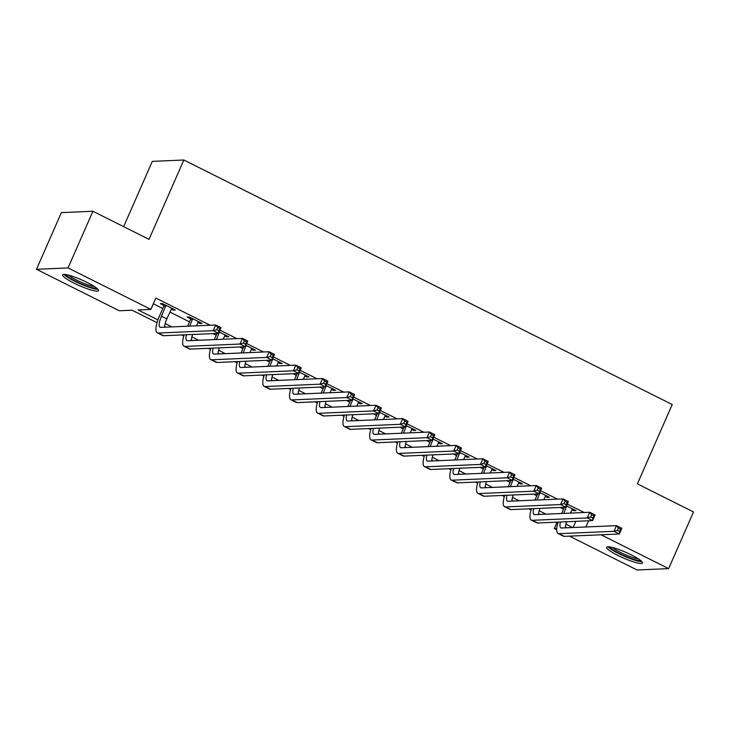 <?xml version="1.0" encoding="UTF-8"?>
<svg xmlns="http://www.w3.org/2000/svg" width="730" height="730" viewBox="0 0 730 730"><rect width="100%" height="100%" fill="white"/><g stroke="black" fill="none" stroke-linecap="round" stroke-linejoin="round"><path stroke-width="1.09" d="M87.244 282.501A19.555 3.084 23.7 0 1 98.495 290.649A19.555 3.084 23.7 0 1 73.94 283.076A19.555 3.084 23.7 0 1 62.689 274.927A19.555 3.084 23.7 0 1 87.244 282.501M631.185 554.846A19.555 3.084 23.7 0 1 642.436 562.985A19.555 3.084 23.7 0 1 617.881 555.42A19.555 3.084 23.7 0 1 606.63 547.272A19.555 3.084 23.7 0 1 631.185 554.846M123.653 226.647L152.305 161.376L183.85 160.007L672.22 404.529L637.399 483.862L693.5 511.958L668.625 568.624L637.08 569.993L569.473 536.139M556.671 529.734L554.262 528.52L556.735 528.42M556.762 522.826L554.262 528.52M157.023 322.678L132.112 310.204L119.318 310.761L36.5 269.297L68.045 267.928L150.864 309.392L138.079 309.949L157.936 319.886M68.045 267.928L92.92 211.262L61.375 212.622L36.5 269.297M584.155 512.506L567.283 504.065M557.437 499.128L540.565 490.688M530.719 485.76L513.847 477.311M504.001 472.383L487.129 463.933M477.292 459.006L460.42 450.556M450.574 445.628L433.702 437.179M423.856 432.251L406.984 423.801M397.138 418.874L380.266 410.424M370.42 405.497L353.548 397.047M343.711 392.12L326.839 383.679M316.993 378.742L300.121 370.302M290.275 365.374L273.403 356.924M263.557 351.997L246.685 343.547M236.839 338.62L219.967 330.17M210.13 325.242L155.837 298.059L150.864 309.392M153.337 303.762L162.79 308.498M169.853 312.029L189.508 321.875M196.562 325.407L197.337 325.799M212.904 333.592L216.226 335.252M223.28 338.784L224.055 339.167M239.623 346.96L242.944 348.63M249.998 352.161L250.773 352.544M266.331 360.337L269.653 362.007M276.716 365.538L277.491 365.922M293.049 373.714L296.371 375.375M303.434 378.916L304.2 379.299M319.767 387.092L323.089 388.752M330.142 392.293L330.918 392.676M346.485 400.469L349.807 402.13M356.861 405.661L357.636 406.053M373.203 413.846L376.525 415.507M383.579 419.038L384.354 419.431M399.912 427.223L403.234 428.884M410.296 432.416L411.072 432.808M426.63 440.601L429.952 442.261M437.014 445.793L437.781 446.185M453.348 453.969L456.67 455.639M463.723 459.17L464.499 459.553M480.066 467.346L483.388 469.016M490.441 472.547L491.217 472.93M506.784 480.723L510.106 482.393M517.159 485.924L517.935 486.308M533.493 494.101L536.815 495.761M543.877 499.302L544.653 499.685M560.211 507.478L563.533 509.139M570.595 512.67L571.362 513.062M571.882 509.732L573.908 510.745L576.043 510.653L566.489 505.863M545.173 496.354L547.199 497.367L549.325 497.276L539.771 492.495M518.455 482.977L520.481 483.99L522.607 483.899L513.053 479.117M491.737 469.6L493.763 470.613L495.898 470.522L486.335 465.74M465.019 456.223L467.045 457.236L469.18 457.144L459.626 452.363M438.301 442.845L440.327 443.858L442.462 443.767L432.908 438.986M411.592 429.468L413.618 430.481L415.744 430.39L406.19 425.608M384.874 416.091L386.9 417.113L389.026 417.022L379.472 412.231M358.156 402.723L360.182 403.736L362.317 403.644L352.754 398.854M331.438 389.346L333.464 390.358L335.599 390.267L326.045 385.476M304.72 375.968L306.746 376.981L308.881 376.89L299.327 372.108M278.011 362.591L280.037 363.604L282.163 363.513L272.609 358.731M251.293 349.214L253.319 350.227L255.445 350.135L245.891 345.354M224.575 335.837L226.601 336.849L228.736 336.758L219.173 331.977M197.857 322.459L199.883 323.472L202.018 323.381L189.189 316.966L187.062 317.057L190.548 318.8M171.139 309.082L173.165 310.104L175.3 310.004L162.48 303.589L160.344 303.68L163.83 305.423M92.92 211.262L149.02 239.349L183.85 160.007M588.599 520.782L585.889 526.969M601.018 534.78L668.625 568.624M165.172 323.518L171.924 326.894M191.89 336.895L198.642 340.271M218.608 350.272L225.351 353.649M245.326 363.64L252.069 367.026M272.034 377.018L278.787 380.403M298.752 390.395L305.505 393.771M325.471 403.772L332.223 407.148M352.188 417.149L358.932 420.526M378.906 430.527L385.65 433.903M405.615 443.904L412.368 447.28M432.333 457.281L439.086 460.657M459.051 470.649L465.804 474.035M485.769 484.027L492.513 487.412M512.487 497.404L519.231 500.789M539.196 510.781L545.949 514.157M565.914 524.158L572.667 527.534M566.699 527.799L565.339 527.115M557.766 523.328L555.548 522.215M539.981 514.422L538.621 513.737M531.048 509.951L528.83 508.837M513.263 501.045L511.903 500.36M504.339 496.573L502.112 495.46M486.545 487.667L485.185 486.983M477.621 483.196L475.394 482.083M459.836 474.29L458.476 473.615M450.903 469.819L448.676 468.706M433.118 460.913L431.759 460.238M424.185 456.442L421.967 455.328M406.4 447.536L405.041 446.86M397.467 443.064L395.249 441.951M379.682 434.158L378.322 433.483M370.758 429.687L368.531 428.583M352.964 420.79L351.604 420.106M344.04 416.319L341.813 415.206M326.255 407.413L324.896 406.729M317.322 402.942L315.095 401.829M299.537 394.036L298.178 393.351M290.604 389.565L288.387 388.451M272.819 380.659L271.46 379.974M263.886 376.187L261.668 375.074M246.101 367.281L244.742 366.597M237.177 362.81L234.951 361.697M219.383 353.904L218.024 353.229M210.459 349.433L208.232 348.32M192.674 340.527L191.315 339.851M183.741 336.055L181.514 334.942M165.956 327.149L164.597 326.474M575.815 521.339L573.105 527.516M574.327 509.795L573.908 510.745M547.61 496.418L547.199 497.367M520.892 483.041L520.481 483.99M494.183 469.664L493.763 470.613M467.465 456.286L467.045 457.236M440.747 442.909L440.327 443.858M414.029 429.532L413.618 430.481M387.311 416.155L386.9 417.113M360.602 402.787L360.182 403.736M333.884 389.409L333.464 390.358M307.166 376.032L306.746 376.981M280.448 362.655L280.037 363.604M253.73 349.278L253.319 350.227M227.021 335.9L226.601 336.849M200.303 322.523L199.883 323.472M173.585 309.146L173.165 310.104M566.708 505.972L563.761 513.391M572.557 508.901L570.404 513.099M561.625 513.482L564.345 507.295M566.699 521.731A12.538 3.778 -63.4 0 0 565.294 527.854M560.439 522.005A12.538 3.778 -63.4 0 0 560.886 527.89A12.538 3.778 -63.4 0 0 561.516 528.018L616.467 525.646L621.805 528.319L619.323 533.986L564.372 536.358A18.807 5.676 116.6 0 1 563.423 536.176L558.076 533.502A18.807 5.676 116.6 0 1 558.14 522.096M619.569 531.431L620.564 529.168L618.429 528.1L617.434 530.363L619.569 531.431L619.323 533.986L613.976 531.312L559.034 533.685A18.807 5.676 116.6 0 1 558.076 533.502M617.434 530.363L613.976 531.312L616.467 525.646L618.429 528.1M566.663 506.766L566.078 506.793M620.564 529.168L621.805 528.319M539.99 492.595L537.043 500.014M545.839 495.524L543.686 499.731M534.917 500.105L537.627 493.927M539.981 508.354A12.538 3.778 -63.4 0 0 538.576 514.477M533.721 508.627A12.538 3.778 -63.4 0 0 534.168 514.522A12.538 3.778 -63.4 0 0 534.807 514.641L589.749 512.268L595.096 514.942L592.605 520.609L537.663 522.99A18.807 5.676 116.6 0 1 536.705 522.799L531.358 520.125A18.807 5.676 116.6 0 1 531.422 508.728M592.86 518.054L593.855 515.791L591.711 514.723L590.716 516.986L592.86 518.054L592.605 520.609L587.258 517.935L532.316 520.308A18.807 5.676 116.6 0 1 531.358 520.125M590.716 516.986L587.258 517.935L589.749 512.268L591.711 514.723M539.954 493.389L539.361 493.416M593.855 515.791L595.096 514.942M513.272 479.227L510.325 486.636M519.121 482.156L516.968 486.353M508.199 486.727L510.909 480.55M513.263 494.977A12.538 3.778 -63.4 0 0 511.858 501.108M507.003 495.25A12.538 3.778 -63.4 0 0 507.45 501.145A12.538 3.778 -63.4 0 0 508.089 501.264L563.031 498.891L568.378 501.565L565.887 507.231L510.945 509.613A18.807 5.676 116.6 0 1 509.987 509.421L504.649 506.748A18.807 5.676 116.6 0 1 504.704 495.351M566.142 504.686L567.137 502.413L565.002 501.346L564.007 503.609L566.142 504.686L565.887 507.231L560.549 504.558L505.598 506.93A18.807 5.676 116.6 0 1 504.649 506.748M564.007 503.609L560.549 504.558L563.031 498.891L565.002 501.346M513.236 480.021L512.652 480.039M567.137 502.413L568.378 501.565M486.554 465.849L483.607 473.259M492.403 468.779L490.259 472.976M481.481 473.35L484.191 467.173M486.545 481.599A12.538 3.778 -63.4 0 0 485.14 487.731M480.285 481.873A12.538 3.778 -63.4 0 0 480.732 487.768A12.538 3.778 -63.4 0 0 481.371 487.895L536.313 485.514L541.66 488.188L539.169 493.854L484.227 496.236A18.807 5.676 116.6 0 1 483.269 496.044L477.931 493.37A18.807 5.676 116.6 0 1 477.995 481.973M539.424 491.308L540.419 489.036L538.284 487.969L537.289 490.231L539.424 491.308L539.169 493.854L533.831 491.18L478.88 493.562A18.807 5.676 116.6 0 1 477.931 493.37M537.289 490.231L533.831 491.18L536.313 485.514L538.284 487.969M486.518 466.643L485.934 466.662M540.419 489.036L541.66 488.188M459.836 452.472L456.898 459.882M465.694 455.401L463.541 459.599M454.763 459.982L457.482 453.795M459.827 468.222A12.538 3.778 -63.4 0 0 458.422 474.354M453.576 468.496A12.538 3.778 -63.4 0 0 454.014 474.39A12.538 3.778 -63.4 0 0 454.653 474.518L509.604 472.137L514.942 474.81L512.46 480.477L457.509 482.858A18.807 5.676 116.6 0 1 456.56 482.667L451.213 479.993A18.807 5.676 116.6 0 1 451.277 468.596M512.706 477.931L513.701 475.659L511.566 474.591L510.571 476.863L512.706 477.931L512.46 480.477L507.113 477.803L452.171 480.185A18.807 5.676 116.6 0 1 451.213 479.993M510.571 476.863L507.113 477.803L509.604 472.137L511.566 474.591M459.8 453.266L459.216 453.293M513.701 475.659L514.942 474.81M640.502 560.403A16.918 2.664 23.7 0 1 634.945 559.7A16.918 2.664 23.7 0 1 619.095 553.322A16.918 2.664 23.7 0 1 609.842 546.943M612.488 547.509A15.668 2.473 -156.3 0 0 634.726 558.094A15.668 2.473 -156.3 0 0 638.294 558.833M608.044 546.779A19.427 3.066 -156.3 0 0 636.368 560.64A19.427 3.066 -156.3 0 0 641.834 561.607M96.561 288.058A16.918 2.664 23.7 0 1 75.628 281.223A16.918 2.664 23.7 0 1 65.901 274.599M68.547 275.164A15.668 2.473 -156.3 0 0 76.559 280.074A15.668 2.473 -156.3 0 0 94.353 286.498M64.103 274.443A19.427 3.066 -156.3 0 0 74.779 281.26A19.427 3.066 -156.3 0 0 97.893 289.272M433.127 439.095L430.18 446.514M438.976 442.024L436.823 446.222M428.045 446.605L430.764 440.418M433.118 454.845A12.538 3.778 -63.4 0 0 431.713 460.977M426.858 455.118A12.538 3.778 -63.4 0 0 427.305 461.013A12.538 3.778 -63.4 0 0 427.935 461.141L482.886 458.759L488.224 461.433L485.742 467.1L430.791 469.481A18.807 5.676 116.6 0 1 429.842 469.29L424.495 466.616A18.807 5.676 116.6 0 1 424.559 455.219M485.988 464.554L486.983 462.291L484.848 461.214L483.853 463.486L485.988 464.554L485.742 467.1L480.395 464.426L425.453 466.808A18.807 5.676 116.6 0 1 424.495 466.616M483.853 463.486L480.395 464.426L482.886 458.759L484.848 461.214M433.082 439.889L432.498 439.916M486.983 462.291L488.224 461.433M406.409 425.718L403.462 433.136M412.258 428.647L410.105 432.844M401.336 433.228L404.046 427.041M406.4 441.477A12.538 3.778 -63.4 0 0 404.995 447.599M400.14 441.741A12.538 3.778 -63.4 0 0 400.587 447.636A12.538 3.778 -63.4 0 0 401.226 447.764L456.168 445.382L461.515 448.065L459.024 453.731L404.082 456.104A18.807 5.676 116.6 0 1 403.124 455.912L397.777 453.239A18.807 5.676 116.6 0 1 397.841 441.842M459.279 451.176L460.274 448.913L458.13 447.837L457.135 450.109L459.279 451.176L459.024 453.731L453.677 451.049L398.735 453.43A18.807 5.676 116.6 0 1 397.777 453.239M457.135 450.109L453.677 451.049L456.168 445.382L458.13 447.837M406.373 426.512L405.78 426.539M460.274 448.913L461.515 448.065M379.691 412.34L376.744 419.759M385.54 415.27L383.387 419.467M374.618 419.85L377.328 413.664M379.682 428.099A12.538 3.778 -63.4 0 0 378.277 434.222M373.422 428.364A12.538 3.778 -63.4 0 0 373.87 434.259A12.538 3.778 -63.4 0 0 374.508 434.387L429.45 432.005L434.797 434.688L432.306 440.354L377.364 442.727A18.807 5.676 116.6 0 1 376.406 442.544L371.068 439.862A18.807 5.676 116.6 0 1 371.123 428.464M432.562 437.799L433.556 435.536L431.421 434.459L430.426 436.732L432.562 437.799L432.306 440.354L426.968 437.681L372.017 440.053A18.807 5.676 116.6 0 1 371.068 439.862M430.426 436.732L426.968 437.681L429.45 432.005L431.421 434.459M379.655 413.134L379.071 413.162M433.556 435.536L434.797 434.688M352.973 398.963L350.026 406.382M358.822 401.892L356.678 406.09M347.9 406.473L350.61 400.286M352.964 414.722A12.538 3.778 -63.4 0 0 351.559 420.845M346.704 414.987A12.538 3.778 -63.4 0 0 347.151 420.882A12.538 3.778 -63.4 0 0 347.79 421.009L402.732 418.637L408.079 421.31L405.588 426.977L350.646 429.349A18.807 5.676 116.6 0 1 349.688 429.167L344.35 426.493A18.807 5.676 116.6 0 1 344.414 415.087M405.844 424.422L406.838 422.159L404.703 421.091L403.708 423.354L405.844 424.422L405.588 426.977L400.25 424.303L345.299 426.676A18.807 5.676 116.6 0 1 344.35 426.493M403.708 423.354L400.25 424.303L402.732 418.637L404.703 421.091M352.937 399.757L352.353 399.784M406.838 422.159L408.079 421.31M326.255 385.586L323.317 393.005M332.113 388.515L329.96 392.722M321.182 393.096L323.901 386.909M326.246 401.345A12.538 3.778 -63.4 0 0 324.841 407.468M319.995 401.619A12.538 3.778 -63.4 0 0 320.434 407.504A12.538 3.778 -63.4 0 0 321.072 407.632L376.023 405.26L381.361 407.933L378.879 413.6L323.928 415.972A18.807 5.676 116.6 0 1 322.979 415.79L317.632 413.116A18.807 5.676 116.6 0 1 317.696 401.71M379.125 411.045L380.12 408.782L377.985 407.714L376.99 409.977L379.125 411.045L378.879 413.6L373.532 410.926L318.59 413.299A18.807 5.676 116.6 0 1 317.632 413.116M376.99 409.977L373.532 410.926L376.023 405.26L377.985 407.714M326.219 386.38L325.635 386.407M380.12 408.782L381.361 407.933M299.546 372.218L296.599 379.627M305.396 375.147L303.242 379.345M294.464 379.719L297.183 373.541M299.537 387.968A12.538 3.778 -63.4 0 0 298.132 394.09M293.277 388.241A12.538 3.778 -63.4 0 0 293.725 394.136A12.538 3.778 -63.4 0 0 294.354 394.255L349.305 391.882L354.643 394.556L352.161 400.223L297.21 402.604A18.807 5.676 116.6 0 1 296.261 402.412L290.914 399.739A18.807 5.676 116.6 0 1 290.978 388.342M352.407 397.677L353.402 395.404L351.267 394.337L350.272 396.6L352.407 397.677L352.161 400.223L346.814 397.549L291.872 399.921A18.807 5.676 116.6 0 1 290.914 399.739M350.272 396.6L346.814 397.549L349.305 391.882L351.267 394.337M299.501 373.003L298.917 373.03M353.402 395.404L354.643 394.556M272.828 358.841L269.881 366.25M278.677 361.77L276.524 365.967M267.755 366.341L270.465 360.164M272.819 374.59A12.538 3.778 -63.4 0 0 271.414 380.722M266.56 374.864A12.538 3.778 -63.4 0 0 267.007 380.759A12.538 3.778 -63.4 0 0 267.645 380.877L322.587 378.505L327.934 381.179L325.443 386.845L270.501 389.227A18.807 5.676 116.6 0 1 269.543 389.035L264.196 386.362A18.807 5.676 116.6 0 1 264.26 374.964M325.699 384.299L326.693 382.027L324.549 380.96L323.554 383.223L325.699 384.299L325.443 386.845L320.096 384.172L265.154 386.553A18.807 5.676 116.6 0 1 264.196 386.362M323.554 383.223L320.096 384.172L322.587 378.505L324.549 380.96M272.792 359.635L272.199 359.653M326.693 382.027L327.934 381.179M246.11 345.463L243.163 352.873M251.959 348.392L249.806 352.59M241.037 352.973L243.747 346.786M246.101 361.213A12.538 3.778 -63.4 0 0 244.696 367.345M239.841 361.487A12.538 3.778 -63.4 0 0 240.289 367.382A12.538 3.778 -63.4 0 0 240.927 367.509L295.869 365.128L301.216 367.801L298.725 373.468L243.784 375.85A18.807 5.676 116.6 0 1 242.825 375.658L237.487 372.984A18.807 5.676 116.6 0 1 237.542 361.587M298.981 370.922L299.975 368.65L297.84 367.582L296.845 369.845L298.981 370.922L298.725 373.468L293.387 370.794L238.436 373.176A18.807 5.676 116.6 0 1 237.487 372.984M296.845 369.845L293.387 370.794L295.869 365.128L297.84 367.582M246.074 346.257L245.49 346.276M299.975 368.65L301.216 367.801M219.392 332.086L216.445 339.505M225.242 335.015L223.097 339.213M214.319 339.596L217.029 333.409M219.383 347.836A12.538 3.778 -63.4 0 0 217.978 353.968M213.124 348.11A12.538 3.778 -63.4 0 0 213.571 354.004A12.538 3.778 -63.4 0 0 214.209 354.132L269.151 351.75L274.498 354.424L272.007 360.091L217.065 362.472A18.807 5.676 116.6 0 1 216.107 362.281L210.769 359.607A18.807 5.676 116.6 0 1 210.833 348.21M272.263 357.545L273.257 355.273L271.122 354.205L270.127 356.477L272.263 357.545L272.007 360.091L266.669 357.417L211.718 359.799A18.807 5.676 116.6 0 1 210.769 359.607M270.127 356.477L266.669 357.417L269.151 351.75L271.122 354.205M219.356 332.88L218.772 332.907M273.257 355.273L274.498 354.424M192.674 318.709L189.736 326.127M198.533 321.638L196.379 325.835M187.601 326.219L190.512 319.594L190.603 317.669M192.665 334.459A12.538 3.778 -63.4 0 0 191.26 340.591M186.415 334.732A12.538 3.778 -63.4 0 0 186.853 340.627A12.538 3.778 -63.4 0 0 187.491 340.755L242.442 338.373L247.78 341.047L245.298 346.723L190.347 349.095A18.807 5.676 116.6 0 1 189.398 348.904L184.051 346.23A18.807 5.676 116.6 0 1 184.115 334.833M245.545 344.168L246.539 341.905L244.404 340.828L243.409 343.1L245.545 344.168L245.298 346.723L239.951 344.04L185.009 346.421A18.807 5.676 116.6 0 1 184.051 346.23M243.409 343.1L239.951 344.04L242.442 338.373L244.404 340.828M192.638 319.503L190.512 319.594M246.539 341.905L247.78 341.047M165.965 305.332L161.494 316.227A12.538 3.778 -63.4 0 0 160.144 327.25A12.538 3.778 -63.4 0 0 160.773 327.378L215.724 324.996L221.062 327.679L218.58 333.345L163.629 335.718A18.807 5.676 116.6 0 1 162.68 335.535L157.333 332.853A18.807 5.676 116.6 0 1 159.359 316.318L163.794 306.217L163.885 304.291M171.815 308.261L166.832 318.901A12.538 3.778 -63.4 0 0 164.551 327.213M218.827 330.79L219.821 328.527L217.686 327.451L216.691 329.723L218.827 330.79L218.58 333.345L213.233 330.663L158.291 333.044A18.807 5.676 116.6 0 1 157.333 332.853M216.691 329.723L213.233 330.663L215.724 324.996L217.686 327.451M165.92 306.125L163.794 306.217M219.821 328.527L221.062 327.679M564.372 536.358L559.034 533.685M537.663 522.99L532.316 520.308M510.945 509.613L505.598 506.93M484.227 496.236L478.88 493.562M457.509 482.858L452.171 480.185M430.791 469.481L425.453 466.808M404.082 456.104L398.735 453.43M377.364 442.727L372.017 440.053M350.646 429.349L345.299 426.676M323.928 415.972L318.59 413.299M297.21 402.604L291.872 399.921M270.501 389.227L265.154 386.553M243.784 375.85L238.436 373.176M217.065 362.472L211.718 359.799M190.347 349.095L185.009 346.421M166.832 318.901L161.494 316.227M163.629 335.718L158.291 333.044"/></g></svg>

